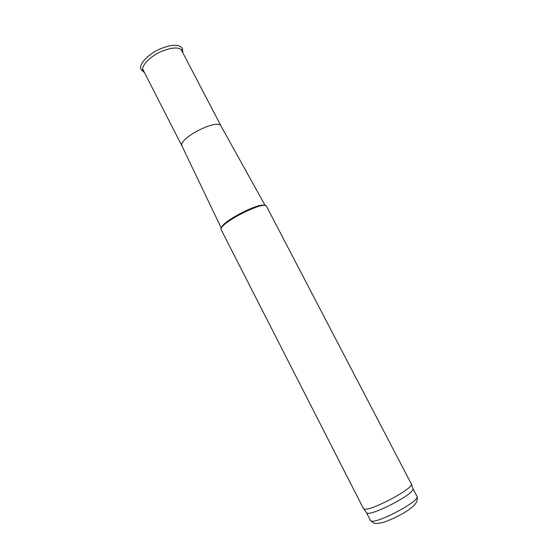 <?xml version="1.0" encoding="UTF-8"?>
<svg xmlns="http://www.w3.org/2000/svg" width="551" height="551" viewBox="0 0 551 551"><rect width="100%" height="100%" fill="white"/><g stroke="black" fill="none" stroke-linecap="round" stroke-linejoin="round"><path stroke-width="0.83" d="M366.332 512.361L366.656 512.795C370.003 517.058 414.497 494.089 412.961 488.895L412.795 488.379M363.385 508.456L363.653 508.766C366.987 513.015 412.954 489.288 411.418 484.115L266.56 206.446C264.859 199.765 216.77 224.581 221.233 229.843L363.385 508.456M221.481 228.045C220.937 221.95 260.299 201.632 264.955 205.606M221.357 228.3L182.133 146.311C176.926 139.017 218.196 117.721 221.123 126.193L265.231 205.654M182.677 51.636L182.484 48.66C179.667 44.17 172.435 44.163 160.782 48.646C147.702 54.074 137.757 65.197 141.318 69.901L143.639 71.788M182.932 52.937L182.67 51.291C180.081 46.925 173.166 46.904 161.918 51.229C149.328 56.464 139.796 67.16 143.356 71.582L144.548 72.753M416.928 496.265C417.927 499.358 416.942 502.416 413.973 505.446C412.279 507.168 409.014 509.62 404.158 512.802C396.128 517.272 389.405 520.392 383.985 522.155C376.726 523.946 378.027 523.319 375.589 523.395C374.508 523.726 372.772 522.692 370.368 520.296C371.732 526.542 421.233 500.997 416.928 496.265L412.864 488.489M144.286 72.236L141.318 69.901M182.663 52.428L182.484 48.66M370.368 520.296L366.381 512.485M412.961 488.895L411.418 484.115M366.656 512.795L363.653 508.766M221.123 126.193L181.024 49.28M182.133 146.311L142.668 69.075"/></g></svg>
